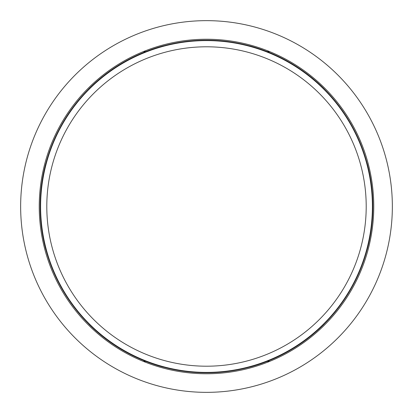 <?xml version="1.0" encoding="UTF-8"?>
<svg xmlns="http://www.w3.org/2000/svg" width="413" height="413" viewBox="0 0 413 413"><rect width="100%" height="100%" fill="white"/><g stroke="black" fill="none" stroke-linecap="round" stroke-linejoin="round"><path stroke-width="0.62" d="M143.321 51.625L145.825 51.625M267.175 51.625L269.679 51.625M392.35 206.5A185.85 185.85 0 0 0 103.766 51.625A185.85 185.85 0 0 0 206.5 392.35A185.85 185.85 0 0 0 392.35 206.5M269.679 361.375L267.175 361.375M145.825 361.375L143.321 361.375M39.235 206.5A167.265 167.265 0 0 0 290.132 351.355A167.265 167.265 0 0 0 290.132 61.645A167.265 167.265 0 0 0 39.235 206.5M367.167 249.55A166.336 166.336 0 0 0 367.167 163.45L367.116 163.465A166.284 166.284 0 0 0 324.081 88.919L324.117 88.883A166.336 166.336 0 0 0 249.55 45.833L249.535 45.884A166.284 166.284 0 0 0 163.465 45.884L163.45 45.833A166.336 166.336 0 0 0 88.883 88.883L88.919 88.919A166.284 166.284 0 0 0 45.884 163.465L45.833 163.45A166.336 166.336 0 0 0 45.833 249.55L45.884 249.535A166.284 166.284 0 0 0 88.919 324.081L88.883 324.117A166.336 166.336 0 0 0 163.45 367.167L163.465 367.116A166.284 166.284 0 0 0 249.535 367.116L249.55 367.167A166.336 166.336 0 0 0 324.117 324.117L324.081 324.081A166.284 166.284 0 0 0 367.116 249.535L367.167 249.55M372.402 206.5A165.902 165.902 0 0 0 123.549 62.828A165.902 165.902 0 0 0 123.549 350.172A165.902 165.902 0 0 0 372.402 206.5M366.207 206.5A159.707 159.707 0 0 0 126.646 68.191A159.707 159.707 0 0 0 126.646 344.809A159.707 159.707 0 0 0 366.207 206.5"/></g></svg>
